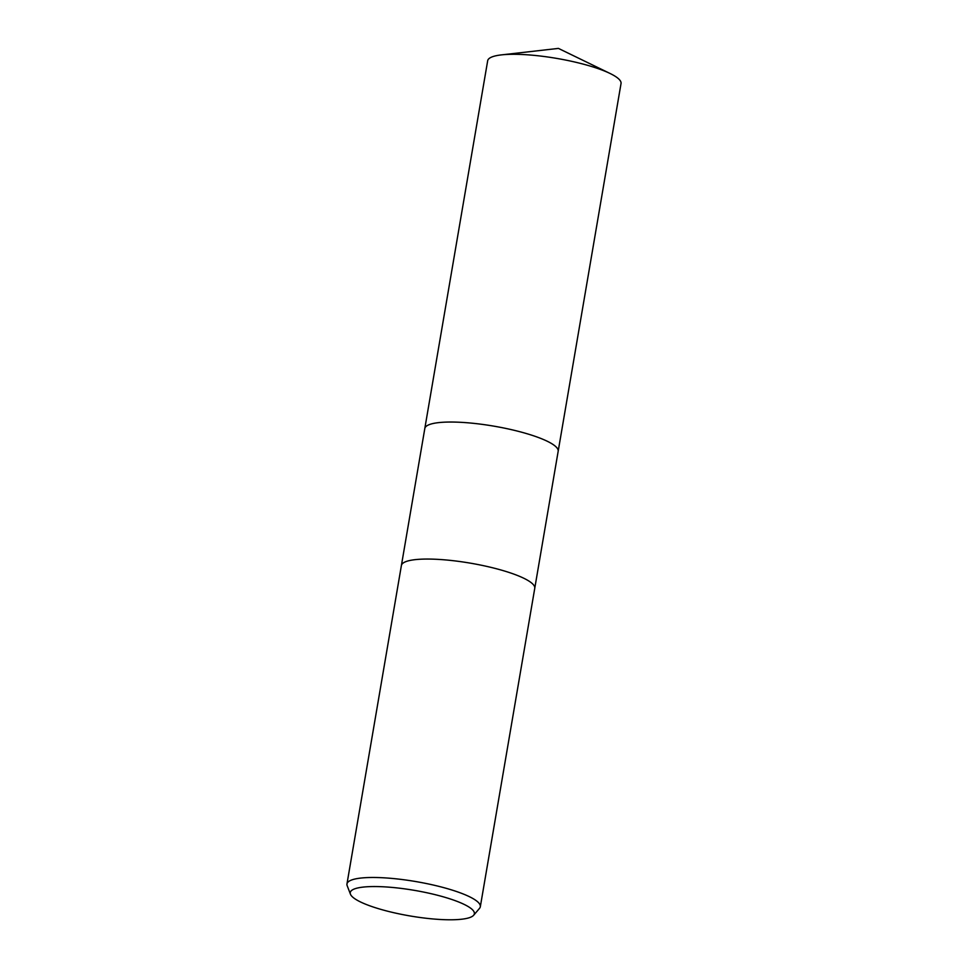 <?xml version="1.0" encoding="UTF-8"?>
<svg xmlns="http://www.w3.org/2000/svg" width="968" height="968" viewBox="0 0 968 968"><rect width="100%" height="100%" fill="white"/><g stroke="black" fill="none" stroke-linecap="round" stroke-linejoin="round"><path stroke-width="1.45" d="M350.44 894.19L347.173 885.696A67.651 13.951 9.7 0 1 346.967 883.941L401.393 565.518A67.651 13.951 9.7 0 1 402.01 564.138A67.651 13.951 9.7 0 1 402.01 564.126A67.651 13.951 9.7 0 1 494.273 568.192A67.651 13.951 9.7 0 1 534.626 586.802A67.651 13.951 9.7 0 1 534.76 588.314L480.322 906.738A67.651 13.951 9.7 0 1 479.547 908.323L473.642 915.256A62.968 12.983 9.7 0 1 387.926 911.287A62.968 12.983 9.7 0 1 350.44 894.19A62.968 12.983 9.7 0 1 436.689 895.049A62.968 12.983 9.7 0 1 473.642 915.256M424.795 428.642A67.651 13.951 9.7 0 1 424.807 428.497A67.651 13.951 9.7 0 1 517.686 431.171A67.651 13.951 9.7 0 1 558.173 451.294A67.651 13.951 9.7 0 1 558.149 451.427M402.01 564.126L402.01 564.138A67.651 13.951 9.7 0 1 494.273 568.192A67.651 13.951 9.7 0 1 534.626 586.802L534.626 586.802M346.967 883.941A67.651 13.951 9.7 0 1 439.847 886.615A67.651 13.951 9.7 0 1 480.322 906.738M558.173 451.294A67.651 13.951 9.7 0 0 506.01 428.461A67.651 13.951 9.7 0 0 430.131 424.311A67.651 13.951 9.7 0 0 424.807 428.497L487.678 60.754A67.651 13.951 9.7 0 1 492.99 56.567A67.651 13.951 9.7 0 1 501.351 54.898A67.651 13.951 9.7 0 1 610.082 73.483A67.651 13.951 9.7 0 1 621.033 83.55L534.772 588.181M424.819 428.497L401.417 565.385M610.082 73.483L558.415 48.4L501.351 54.898"/></g></svg>
